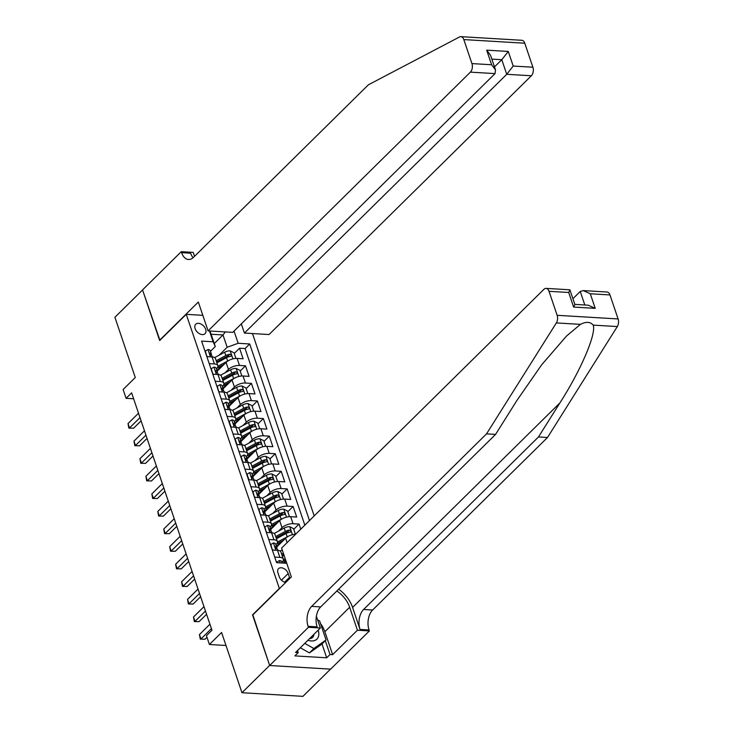 <?xml version="1.0" encoding="UTF-8"?>
<svg xmlns="http://www.w3.org/2000/svg" width="733" height="733" viewBox="0 0 733 733"><rect width="100%" height="100%" fill="white"/><g stroke="black" fill="none" stroke-linecap="round" stroke-linejoin="round"><path stroke-width="1.1" d="M195.125 328.65A6.634 4.38 45.4 0 0 199.715 333.845A6.634 4.38 45.4 0 0 205.057 333.689A6.634 4.38 45.4 0 0 205.671 329.282A6.634 4.38 45.4 0 0 201.08 324.087A6.634 4.38 45.4 0 0 195.738 324.243A6.634 4.38 45.4 0 0 195.125 328.65M314.2 515.913L252.482 333.552M330.528 669.137L302.94 696.35L241.972 692.712L221.586 632.487L209.418 644.499L225.984 645.489M202.821 315.327L186.246 314.338L159.675 340.543L142.569 289.984L114.898 317.279L135.284 377.513L123.107 389.516L126.085 398.312L133.617 398.761M252.867 614.886L269.643 665.417L241.972 692.712M285.833 560.58L283.305 563.063M300.777 529.153L299.064 524.068L293.759 529.299M281.609 541.284L276.478 546.351M270.752 529.428L279.649 520.65A8.292 3.683 161.3 0 1 290.662 516.673L296.682 517.04L293.108 506.485L287.812 511.716M275.654 523.701L270.523 528.768M264.796 511.845L273.693 503.067A8.292 3.683 161.3 0 1 284.716 499.091L290.726 499.448L287.153 488.902L281.857 494.124M269.707 506.118L264.567 511.185M258.841 494.262L267.747 485.484A8.292 3.683 161.3 0 1 278.76 481.508L284.78 481.865L281.206 471.319L275.901 476.542M263.752 488.526L258.621 493.593M252.894 476.679L261.791 467.901A8.292 3.683 161.3 0 1 272.813 463.925L278.824 464.282L275.251 453.727L269.955 458.959M257.805 470.943L252.665 476.01M246.939 459.096L255.835 450.309A8.292 3.683 161.3 0 1 266.858 446.342L272.868 446.699L269.304 436.144L263.999 441.376M251.85 453.361L246.719 458.427M240.992 441.504L249.889 432.727A8.292 3.683 161.3 0 1 260.902 428.75L266.922 429.107L263.349 418.561L258.053 423.793M245.894 435.778L240.763 440.845M235.036 423.921L243.933 415.144A8.292 3.683 161.3 0 1 254.956 411.167L260.966 411.525L257.393 400.978L252.097 406.201M239.948 418.195L234.807 423.253M229.081 406.339L237.987 397.561A8.292 3.683 161.3 0 1 249 393.584L255.011 393.942L251.446 383.396L246.141 388.618M233.992 400.603L228.861 405.67M223.134 388.756L232.031 379.978A8.292 3.683 161.3 0 1 243.054 376.002L249.064 376.359L245.491 365.804L240.195 371.035M228.036 383.02L222.905 388.087M209.226 363.641L214.43 363.953A8.292 3.683 -18.7 0 1 217.857 365.666A8.292 3.683 -18.7 0 1 216.602 368.717L216.409 368.901M215.181 381.233L220.386 381.545A8.292 3.683 -18.7 0 1 223.812 383.249A8.292 3.683 -18.7 0 1 222.548 386.3L222.365 386.483M221.137 398.816L226.341 399.128A8.292 3.683 -18.7 0 1 229.759 400.832A8.292 3.683 -18.7 0 1 228.504 403.883L228.311 404.066M227.083 416.399L232.288 416.711A8.292 3.683 -18.7 0 1 235.714 418.424A8.292 3.683 -18.7 0 1 234.45 421.466L234.267 421.649M233.039 433.982L238.243 434.293A8.292 3.683 -18.7 0 1 241.67 436.007A8.292 3.683 -18.7 0 1 240.406 439.058L240.222 439.241M238.985 451.574L244.19 451.876A8.292 3.683 -18.7 0 1 247.617 453.59A8.292 3.683 -18.7 0 1 246.361 456.641L246.169 456.824M244.941 469.157L250.145 469.468A8.292 3.683 -18.7 0 1 253.572 471.172A8.292 3.683 -18.7 0 1 252.308 474.224L252.125 474.407M250.897 486.739L256.101 487.051A8.292 3.683 -18.7 0 1 259.519 488.755A8.292 3.683 -18.7 0 1 258.263 491.806L258.08 491.99M256.843 504.322L262.048 504.634A8.292 3.683 -18.7 0 1 265.474 506.347A8.292 3.683 -18.7 0 1 264.21 509.398L264.027 509.582M262.799 521.905L268.003 522.217A8.292 3.683 -18.7 0 1 271.43 523.93A8.292 3.683 -18.7 0 1 270.165 526.981L269.982 527.164M268.745 539.497L273.959 539.8A8.292 3.683 -18.7 0 1 277.376 541.513A8.292 3.683 -18.7 0 1 276.121 544.564L275.929 544.747M209.418 644.499L206.44 635.703L211.974 630.252L131.619 392.851L126.085 398.312M289.755 578.493A6.423 4.251 45.4 0 0 289.489 577.393L288.179 573.518A6.423 4.251 45.4 0 0 283.735 568.487A6.423 4.251 45.4 0 0 278.558 568.643A6.423 4.251 45.4 0 0 277.963 572.913L279.273 576.779A6.423 4.251 45.4 0 0 285.714 582.478M186.246 314.338L279.429 588.681M214.274 343.539L222.988 334.944L211.131 334.239L215.291 346.544L213.129 341.789L201.593 341.102L276.598 562.669L286.74 563.274M213.129 341.789L209.473 330.986M234.038 331.069L238.17 343.282L249.706 343.969L309.482 520.567M225.013 372.822L228.458 369.423A8.292 3.683 -18.7 0 1 239.48 365.446L245.491 365.804M217.179 371.173L226.076 362.386L228.458 369.423M230.968 390.405L234.413 387.006A8.292 3.683 -18.7 0 1 245.427 383.029L251.446 383.396M236.915 407.988L240.36 404.589A8.292 3.683 -18.7 0 1 251.382 400.621L257.393 400.978M242.87 425.58L246.315 422.181A8.292 3.683 -18.7 0 1 257.338 418.204L263.349 418.561M248.826 443.163L252.271 439.763A8.292 3.683 -18.7 0 1 263.284 435.787L269.304 436.144M254.772 460.745L258.218 457.346A8.292 3.683 -18.7 0 1 269.24 453.37L275.251 453.727M260.728 478.328L264.173 474.929A8.292 3.683 -18.7 0 1 275.187 470.952L281.206 471.319M266.675 495.92L270.129 492.512A8.292 3.683 -18.7 0 1 281.142 488.545L287.153 488.902M272.63 513.503L276.075 510.104A8.292 3.683 -18.7 0 1 287.098 506.127L293.108 506.485M278.586 531.086L282.031 527.687A8.292 3.683 -18.7 0 1 293.044 523.71L299.064 524.068M276.698 547.02L285.604 538.233L287.098 542.649M274.701 557.08L279.905 557.392A8.292 3.683 -18.7 0 1 283.332 559.096A8.292 3.683 -18.7 0 1 282.068 562.147L281.884 562.33M284.157 563.118L286.053 561.24M304.836 525.149L245.06 348.551L239.535 348.221L234.239 353.453M226.076 362.386A8.292 3.683 161.3 0 1 237.098 358.419L243.109 358.776L239.535 348.221M272.319 550.043L277.523 550.355A8.292 3.683 -18.7 0 1 280.95 552.068L283.332 559.096M277.376 541.513L274.994 534.476A8.292 3.683 161.3 0 0 271.577 532.772L266.372 532.46M271.43 523.93L269.048 516.893A8.292 3.683 161.3 0 0 265.621 515.189L260.417 514.878M265.474 506.347L263.092 499.31A8.292 3.683 161.3 0 0 259.665 497.597L254.461 497.286M259.519 488.755L257.146 481.728A8.292 3.683 161.3 0 0 253.719 480.014L249.403 479.758M253.572 471.172L251.19 464.145A8.292 3.683 161.3 0 0 247.763 462.431L243.457 462.175M247.617 453.59L245.234 446.553A8.292 3.683 161.3 0 0 241.817 444.849L237.501 444.592M241.67 436.007L239.288 428.97A8.292 3.683 161.3 0 0 235.861 427.257L231.546 427M235.714 418.424L233.332 411.387A8.292 3.683 161.3 0 0 229.905 409.674L224.701 409.362M229.759 400.832L227.377 393.804A8.292 3.683 161.3 0 0 223.959 392.091L218.755 391.779M223.812 383.249L221.43 376.212A8.292 3.683 161.3 0 0 218.003 374.508L212.799 374.196M217.857 365.666L215.475 358.629A8.292 3.683 161.3 0 0 212.057 356.925L206.843 356.614M215.291 346.544L210.463 351.318M252.537 614.868L279.099 588.663M219.066 355.239L227.157 347.25L222.988 334.944L225.352 331.93M222.09 365.437L216.95 370.504M295.61 534.247A8.292 3.683 161.3 0 0 285.604 538.233M245.06 348.551L249.706 343.969M238.17 343.282L227.157 347.25M209.885 331.014L211.131 334.239M276.973 562.687L276.772 562.101L279.475 560.543A5.488 2.437 -18.7 0 1 281.664 561.67L282.113 562.999M211.425 628.621L200.943 638.965L199.449 634.567L209.931 624.232M206.981 637.316L205.057 639.213L200.292 639.139L199.449 634.567M205.057 639.213L200.292 639.139M307.942 640.248A13.469 8.906 45.4 0 0 318.653 635.795A13.469 8.906 45.4 0 0 318.159 630.178M309.573 638.645A9.217 6.093 45.4 0 0 312.606 637.389A9.217 6.093 45.4 0 0 313.806 635.108A9.217 6.093 45.4 0 0 313.907 634.366M317.581 619.806L319.634 620.952L326.057 639.936L321.631 644.307L309.436 652.883L300.319 647.78M326.057 639.936L313.871 648.513L304.745 643.409M309.436 652.883L313.871 648.513M609.975 294.941L590.285 293.768L583.239 290.589L607.025 292.009A6.212 3.757 93.4 0 1 609.975 294.941L618.102 318.947A6.212 3.757 93.4 0 1 617.314 326.551L547.505 437.491L538.48 436.96L363.605 609.471A14.504 8.769 -86.6 0 0 360.031 629.418L352.591 607.437A26.993 17.849 45.4 0 0 338.646 589.195M538.48 436.96L559.884 402.939C580.783 370.449 596.515 333.707 593.208 325.122C590.322 321.732 586.079 321.475 580.454 324.362L566.563 335.989L541.65 364.823L516.967 400.383L495.563 434.403L320.688 606.915A14.504 8.769 -86.6 0 0 317.105 626.862L308.089 626.33L308.41 627.292L269.671 665.509L252.619 615.124L291.358 576.917L281.6 548.073L543.913 289.306A6.212 3.757 -86.6 0 1 546.067 288.381A6.212 3.757 -86.6 0 1 549.017 291.303L557.144 315.309L618.102 318.947M547.505 437.491L372.63 610.012A14.504 8.769 -86.6 0 0 369.047 629.959L369.377 630.93L330.638 669.137L269.671 665.509M495.563 434.403L486.538 433.863L311.662 606.374A14.504 8.769 -86.6 0 0 308.089 626.33M580.454 324.362L556.347 322.923L486.538 433.863M320.504 623.526A23.309 15.411 -134.6 0 1 324.866 631.727L332.635 654.67L330.006 654.514L325.315 640.669M297.506 650.556L298.203 652.617L294.886 655.898L326.68 657.794L330.006 654.514M298.203 652.617L295.564 652.462L320.358 628.007L308.41 627.292M369.377 630.93L357.429 630.215L349.659 607.263A23.309 15.411 45.4 0 0 336.85 590.972M332.635 654.67L357.429 630.215M572.94 298.679L580.243 291.468L583.239 290.589M316.372 616.233L320.358 628.007M556.347 322.923A6.212 3.757 -86.6 0 0 557.144 315.309M326.68 657.794L321.998 643.95M590.285 293.768L595.233 308.364L588.178 305.185L574.874 304.397M595.233 308.364L573.646 307.072L574.892 304.461L569.853 289.792L546.067 288.381M573.646 307.072L568.707 292.476L569.953 289.865M460.865 36.65L521.823 40.288A6.212 3.757 93.4 0 1 524.773 43.21L463.815 39.582A6.212 3.757 -86.6 0 0 460.865 36.65A6.212 3.757 -86.6 0 0 459.554 36.952L368.387 84.808L193.521 257.32A14.504 8.769 93.4 0 1 188.491 259.491A14.504 8.769 93.4 0 1 181.601 252.647L181.271 251.685L142.541 289.901L159.922 340.295M241.313 323.894L244.419 333.066L269.057 334.532L531.361 75.765L506.732 74.299L501.793 59.703L491.852 59.107M244.419 333.066L506.732 74.299L513.21 66.043L532.9 67.216L524.773 43.21M159.592 340.277L198.331 302.06L208.09 330.904L470.403 72.136A6.212 3.757 -86.6 0 0 471.933 63.588L463.815 39.582M181.271 251.685L193.219 252.399L194.547 256.303M208.09 330.904L232.718 332.37L495.032 73.602L470.403 72.136M532.9 67.216A6.212 3.757 93.4 0 1 531.361 75.765M193.118 257.686A14.504 8.769 93.4 0 1 190.626 253.187L181.601 252.647M494.491 66.914L501.793 59.703L508.271 51.447L513.21 66.043M471.933 63.588L491.623 64.761L495.508 69.928L495.032 73.602M491.623 64.761L486.685 50.165L490.569 55.332L495.508 69.928M272.346 550.043L270.825 544.518L273.519 542.951A5.488 2.437 -18.7 0 1 275.709 544.078L276.836 547.423A5.488 2.437 161.3 0 0 275.755 546.506L275.333 546.58M272.612 549.796L273.217 550.098M205.469 611.038L194.987 621.382L193.503 616.984L203.985 606.64M276.707 548.715L276.854 548.119A5.488 2.437 161.3 0 0 276.836 547.423M275.187 547.065L275.755 546.506C274.902 546.955 275.141 547.652 276.469 548.614A5.488 2.437 -18.7 0 1 277.55 549.53L277.834 550.382M206.569 614.272L199.11 621.63L194.337 621.557L193.503 616.984M199.11 621.63L194.337 621.557M266.4 532.46L264.87 526.935L267.572 525.369A5.488 2.437 -18.7 0 1 269.753 526.496L270.889 529.84A5.488 2.437 161.3 0 0 269.799 528.924L269.377 528.997M266.656 532.204L267.261 532.515M199.523 593.455L189.032 603.8L187.547 599.402L198.029 589.057M270.761 531.123L270.908 530.536A5.488 2.437 161.3 0 0 270.889 529.84M269.231 529.483L269.799 528.924C268.947 529.363 269.185 530.069 270.514 531.031A5.488 2.437 -18.7 0 1 271.604 531.947L271.888 532.79M200.613 596.689L193.155 604.047L188.381 603.974L187.547 599.402M193.155 604.047L188.381 603.974M260.444 514.878L258.914 509.343L261.617 507.786A5.488 2.437 -18.7 0 1 263.807 508.913L264.934 512.257A5.488 2.437 161.3 0 0 263.843 511.332L263.431 511.414M260.701 514.621L261.315 514.923M193.567 575.872L183.085 586.217L181.592 581.819L192.083 571.474M264.805 513.54L264.952 512.944A5.488 2.437 161.3 0 0 264.934 512.257M263.284 511.891L263.843 511.332C263 511.781 263.239 512.486 264.558 513.448A5.488 2.437 -18.7 0 1 265.648 514.364L265.932 515.207M194.657 579.097L187.199 586.455L182.435 586.391L181.592 581.819M187.199 586.455L182.435 586.391M254.498 497.295L252.967 491.761L255.661 490.203A5.488 2.437 -18.7 0 1 257.851 491.33L258.978 494.665A5.488 2.437 161.3 0 0 257.897 493.749L257.475 493.822M254.754 497.038L255.359 497.34M187.611 558.289L177.129 568.625L175.645 564.236L186.127 553.891M258.85 495.957L258.996 495.361A5.488 2.437 161.3 0 0 258.978 494.665M257.329 494.308L257.897 493.749C257.045 494.198 257.283 494.903 258.612 495.856A5.488 2.437 -18.7 0 1 259.693 496.782L259.986 497.625M188.711 561.515L181.253 568.872L176.479 568.799L175.645 564.236M181.253 568.872L176.479 568.799M282.223 549.915L280.107 551.051M285.201 558.711L283.424 559.664M285.604 559.92L282.984 561.331A13.157 5.846 161.3 0 0 282.626 561.533M283.35 553.259L281.664 554.166M282.077 555.385L283.763 554.469M282.379 556.283L284.065 555.367M294.62 534.32L295.326 533.917L293.539 528.64L289.645 526.688A5.488 2.437 161.3 0 0 284.212 528.053L274.16 533.468M288.216 536.354A5.488 2.437 161.3 0 0 287.189 536.84L277.468 542.081M283.598 540.212L277.037 543.749A13.157 5.846 161.3 0 0 276.671 543.95M276.423 538.691L286.062 533.505A5.488 2.437 -18.7 0 1 290.121 532.195C291.331 531.388 291.093 530.692 289.407 530.087A5.488 2.437 161.3 0 0 285.348 531.398L275.709 536.583M276.121 537.793L286.612 532.149A2.795 1.246 -18.7 0 1 287.812 531.663L289.407 530.087M290.121 532.195L290.735 531.938M288.665 516.738L289.37 516.334L287.583 511.057L283.698 509.105A5.488 2.437 161.3 0 0 278.265 510.47L268.205 515.885M282.269 518.772A5.488 2.437 161.3 0 0 281.234 519.257L271.512 524.498M277.642 522.629L271.082 526.166A13.157 5.846 161.3 0 0 270.724 526.367M270.468 521.108L280.107 515.922A5.488 2.437 -18.7 0 1 284.166 514.612C285.384 513.806 285.146 513.1 283.451 512.504A5.488 2.437 161.3 0 0 279.392 513.806L269.762 519.001M270.165 520.21L280.657 514.557A2.795 1.246 -18.7 0 1 281.866 514.071L283.451 512.504M284.166 514.612L284.78 514.346M282.718 499.155L283.424 498.742L281.637 493.474L277.743 491.513A5.488 2.437 161.3 0 0 272.31 492.878L262.249 498.303M276.314 501.189A5.488 2.437 161.3 0 0 275.287 501.674L265.566 506.915M271.686 505.046L265.126 508.583A13.157 5.846 161.3 0 0 264.769 508.775M264.521 503.525L274.151 498.33A5.488 2.437 -18.7 0 1 278.219 497.029C279.429 496.223 279.191 495.517 277.505 494.922A5.488 2.437 161.3 0 0 273.436 496.223L263.807 501.418M264.219 502.627L274.71 496.974A2.795 1.246 -18.7 0 1 275.91 496.488L277.505 494.922M278.219 497.029L278.824 496.763M248.799 479.455L247.012 474.178L249.715 472.62A5.488 2.437 -18.7 0 1 251.895 473.747L253.032 477.082A5.488 2.437 161.3 0 0 251.941 476.166L251.52 476.239M181.665 540.697L171.183 551.042L169.689 546.644L180.171 536.309M252.903 478.374L253.05 477.779A5.488 2.437 161.3 0 0 253.032 477.082M251.373 476.725L251.941 476.166C251.089 476.615 251.327 477.32 252.656 478.273A5.488 2.437 -18.7 0 1 253.746 479.199L254.03 480.042M182.755 543.932L175.297 551.289L170.532 551.216L169.689 546.644M175.297 551.289L170.532 551.216M276.762 481.572L277.468 481.16L275.681 475.882L271.787 473.93A5.488 2.437 161.3 0 0 266.354 475.296L256.303 480.72M270.358 483.606A5.488 2.437 161.3 0 0 269.332 484.092L259.61 489.332M265.74 487.463L259.18 490.991A13.157 5.846 161.3 0 0 258.813 491.192M258.566 485.942L268.205 480.747A5.488 2.437 -18.7 0 1 272.264 479.446C273.473 478.64 273.235 477.934 271.549 477.33A5.488 2.437 161.3 0 0 267.49 478.64L257.851 483.826M258.263 485.044L268.754 479.391A2.795 1.246 -18.7 0 1 269.955 478.906L271.549 477.33M272.264 479.446L272.878 479.18M242.843 461.872L241.065 456.595L243.759 455.028A5.488 2.437 -18.7 0 1 245.949 456.155L247.076 459.499A5.488 2.437 161.3 0 0 245.995 458.583L245.573 458.656M175.709 523.115L165.227 533.459L163.734 529.061L174.225 518.717M246.948 460.791L247.094 460.196A5.488 2.437 161.3 0 0 247.076 459.499M245.427 459.142L245.995 458.583C245.143 459.032 245.381 459.728 246.709 460.691A5.488 2.437 -18.7 0 1 247.791 461.607L248.075 462.459M176.8 526.349L169.341 533.706L164.577 533.633L163.734 529.061M169.341 533.706L164.577 533.633M270.807 463.989L271.512 463.577L269.726 458.299L265.841 456.347A5.488 2.437 161.3 0 0 260.407 457.713L250.347 463.128M264.411 466.014A5.488 2.437 161.3 0 0 263.385 466.509L253.655 471.74M259.784 469.88L253.224 473.408A13.157 5.846 161.3 0 0 252.867 473.61M252.619 468.35L262.249 463.164A5.488 2.437 -18.7 0 1 266.308 461.863C267.527 461.057 267.288 460.351 265.593 459.747A5.488 2.437 161.3 0 0 261.534 461.057L251.905 466.243M252.317 467.462L262.808 461.808A2.795 1.246 -18.7 0 1 264.008 461.323L265.593 459.747M266.308 461.863L266.922 461.598M236.896 444.28L235.11 439.012L237.813 437.445A5.488 2.437 -18.7 0 1 239.993 438.572L241.13 441.917A5.488 2.437 161.3 0 0 240.039 441L239.618 441.074M169.754 505.532L159.272 515.876L157.787 511.478L168.269 501.134M241.001 443.199L241.139 442.613A5.488 2.437 161.3 0 0 241.13 441.917M239.471 441.559L240.039 441C239.187 441.44 239.425 442.146 240.754 443.108A5.488 2.437 -18.7 0 1 241.844 444.024L242.128 444.867M170.853 508.766L163.395 516.124L158.621 516.05L157.787 511.478M163.395 516.124L158.621 516.05M264.86 446.397L265.566 445.994L263.779 440.716L259.885 438.765A5.488 2.437 161.3 0 0 254.452 440.13L244.401 445.545M258.456 448.431A5.488 2.437 161.3 0 0 257.43 448.917L247.708 454.158M253.838 452.288L247.278 455.825A13.157 5.846 161.3 0 0 246.911 456.027M246.664 450.768L256.303 445.582A5.488 2.437 -18.7 0 1 260.362 444.271C261.571 443.465 261.333 442.769 259.647 442.164A5.488 2.437 161.3 0 0 255.588 443.465L245.949 448.66M246.361 449.87L256.852 444.216A2.795 1.246 -18.7 0 1 258.053 443.74L259.647 442.164M260.362 444.271L260.975 444.015M230.941 426.698L229.154 421.42L231.857 419.862A5.488 2.437 -18.7 0 1 234.047 420.989L235.174 424.334A5.488 2.437 161.3 0 0 234.084 423.408L233.662 423.491M163.807 487.949L153.325 498.293L151.832 493.895L162.314 483.551M235.046 425.616L235.192 425.021A5.488 2.437 161.3 0 0 235.174 424.334M233.515 423.967L234.084 423.408C233.241 423.857 233.479 424.563 234.798 425.525A5.488 2.437 -18.7 0 1 235.889 426.441L236.173 427.284M164.898 491.174L157.439 498.532L152.675 498.467L151.832 493.895M157.439 498.532L152.675 498.467M258.905 428.814L259.61 428.411L257.824 423.133L253.939 421.182A5.488 2.437 161.3 0 0 248.505 422.547L238.445 427.962M252.5 430.848A5.488 2.437 161.3 0 0 251.474 431.334L241.753 436.575M247.882 434.706L241.322 438.242A13.157 5.846 161.3 0 0 240.965 438.444M240.708 433.185L250.347 427.999A5.488 2.437 -18.7 0 1 254.406 426.688C255.625 425.882 255.386 425.177 253.691 424.581A5.488 2.437 161.3 0 0 249.632 425.882L239.993 431.077M240.406 432.287L250.897 426.633A2.795 1.246 -18.7 0 1 252.097 426.148L253.691 424.581M254.406 426.688L255.02 426.423M224.738 409.371L223.208 403.837L225.901 402.28A5.488 2.437 -18.7 0 1 228.091 403.407L229.218 406.742A5.488 2.437 161.3 0 0 228.137 405.825L227.716 405.899M224.994 409.115L225.599 409.417M157.852 470.366L147.37 480.701L145.885 476.313L156.367 465.968M229.09 408.034L229.237 407.438A5.488 2.437 161.3 0 0 229.218 406.742M227.569 406.384L228.137 405.825C227.285 406.274 227.523 406.98 228.852 407.933A5.488 2.437 -18.7 0 1 229.933 408.858L230.226 409.701M158.951 473.591L151.493 480.949L146.719 480.875L145.885 476.313M151.493 480.949L146.719 480.875M252.958 411.231L253.664 410.819L251.877 405.551L247.983 403.59A5.488 2.437 161.3 0 0 242.55 404.955L232.489 410.379M246.554 413.265A5.488 2.437 161.3 0 0 245.528 413.751L235.806 418.992M241.927 417.123L235.366 420.66A13.157 5.846 161.3 0 0 235.009 420.852M234.762 415.602L244.391 410.407A5.488 2.437 -18.7 0 1 248.46 409.106C249.669 408.299 249.431 407.594 247.745 406.998A5.488 2.437 161.3 0 0 243.677 408.299L234.047 413.494M234.459 414.704L244.95 409.051A2.795 1.246 -18.7 0 1 246.151 408.565L247.745 406.998M248.46 409.106L249.064 408.84M218.782 391.779L217.252 386.254L219.955 384.697A5.488 2.437 -18.7 0 1 222.136 385.824L223.272 389.159A5.488 2.437 161.3 0 0 222.181 388.243L221.76 388.316M219.039 391.532L219.643 391.834M151.905 452.774L141.414 463.119L139.93 458.721L150.412 448.385M223.144 390.451L223.29 389.855A5.488 2.437 161.3 0 0 223.272 389.159M221.613 388.802L222.181 388.243C221.329 388.692 221.568 389.397 222.896 390.35A5.488 2.437 -18.7 0 1 223.986 391.275L224.271 392.118M152.995 456.008L145.537 463.366L140.773 463.293L139.93 458.721M145.537 463.366L140.773 463.293M247.003 393.648L247.708 393.236L245.921 387.959L242.027 386.007A5.488 2.437 161.3 0 0 236.594 387.372L226.543 392.787M240.598 395.683A5.488 2.437 161.3 0 0 239.572 396.168L229.85 401.4M235.98 399.54L229.42 403.068A13.157 5.846 161.3 0 0 229.053 403.269M228.806 398.019L238.445 392.824A5.488 2.437 -18.7 0 1 242.504 391.523C243.713 390.716 243.475 390.011 241.789 389.406A5.488 2.437 161.3 0 0 237.73 390.716L228.091 395.902M228.504 397.121L238.995 391.468A2.795 1.246 -18.7 0 1 240.195 390.982L241.789 389.406M242.504 391.523L243.118 391.257M212.827 374.196L211.296 368.672L213.999 367.105A5.488 2.437 -18.7 0 1 216.189 368.232L217.316 371.576A5.488 2.437 161.3 0 0 216.226 370.66L215.814 370.733M213.083 373.94L213.697 374.251M145.949 435.191L135.468 445.536L133.974 441.138L144.465 430.793M217.188 372.868L217.334 372.272A5.488 2.437 161.3 0 0 217.316 371.576M215.667 371.219L216.226 370.66C215.383 371.109 215.621 371.805 216.941 372.767A5.488 2.437 -18.7 0 1 218.031 373.683L218.315 374.526M147.04 438.426L139.582 445.783L134.817 445.71L133.974 441.138M139.582 445.783L134.817 445.71M241.047 376.066L241.753 375.653L239.966 370.376L236.081 368.424A5.488 2.437 161.3 0 0 230.648 369.789L220.587 375.204M234.652 378.091A5.488 2.437 161.3 0 0 233.616 378.585L223.895 383.817M230.025 381.957L223.464 385.485A13.157 5.846 161.3 0 0 223.107 385.686M222.859 380.427L232.489 375.241A5.488 2.437 -18.7 0 1 236.548 373.94C237.767 373.134 237.529 372.428 235.834 371.823A5.488 2.437 161.3 0 0 231.775 373.134L222.145 378.32M222.548 379.538L233.039 373.885A2.795 1.246 -18.7 0 1 234.248 373.399L235.834 371.823M236.548 373.94L237.162 373.674M206.88 356.614L205.35 351.089L208.044 349.522A5.488 2.437 -18.7 0 1 210.234 350.649L211.37 353.993A5.488 2.437 161.3 0 0 210.279 353.068L209.858 353.15M207.137 356.357L207.741 356.669M139.994 417.608L129.512 427.953L128.028 423.555L138.51 413.21M211.241 355.276L211.379 354.68A5.488 2.437 161.3 0 0 211.37 353.993M209.711 353.627L210.279 353.068C209.427 353.517 209.665 354.222 210.994 355.184A5.488 2.437 -18.7 0 1 212.075 356.101L212.368 356.944M141.093 420.843L133.635 428.191L128.861 428.127L128.028 423.555M133.635 428.191L128.861 428.127M235.101 358.474L235.806 358.071L234.019 352.793L230.125 350.841A5.488 2.437 161.3 0 0 224.692 352.207L214.632 357.622M228.696 360.508A5.488 2.437 161.3 0 0 227.67 360.993L217.948 366.234M224.069 364.365L217.518 367.902A13.157 5.846 161.3 0 0 217.151 368.103M216.904 362.844L226.534 357.658A5.488 2.437 -18.7 0 1 230.602 356.348C231.811 355.542 231.573 354.845 229.887 354.241A5.488 2.437 161.3 0 0 225.819 355.542L216.189 360.737M216.602 361.946L227.093 356.293A2.795 1.246 -18.7 0 1 228.293 355.807L229.887 354.241M230.602 356.348L231.207 356.082M232.031 379.978L234.413 387.006M237.987 397.561L240.36 404.589M243.933 415.144L246.315 422.181M249.889 432.727L252.271 439.763M255.835 450.309L258.218 457.346M261.791 467.901L264.173 474.929M267.747 485.484L270.129 492.512M273.693 503.067L276.075 510.104M279.649 520.65L282.031 527.687M237.098 358.419L239.48 365.446M243.054 376.002L245.427 383.029M249 393.584L251.382 400.621M254.956 411.167L257.338 418.204M260.902 428.75L263.284 435.787M266.858 446.342L269.24 453.37M272.813 463.925L275.187 470.952M278.76 481.508L281.142 488.545M284.716 499.091L287.098 506.127M290.662 516.673L293.044 523.71M277.523 550.355L279.905 557.392M271.577 532.772L273.959 539.8M265.621 515.189L268.003 522.217M259.665 497.597L262.048 504.634M253.719 480.014L256.101 487.051M247.763 462.431L250.145 469.468M241.817 444.849L244.19 451.876M235.861 427.257L238.243 434.293M229.905 409.674L232.288 416.711M223.959 392.091L226.341 399.128M218.003 374.508L220.386 381.545M212.057 356.925L214.43 363.953M284.615 582.194L289.489 577.393M281.445 580.16L288.179 573.518M279.41 560.58L280.189 562.88M559.884 402.939L352.591 607.437M320.688 606.915L311.662 606.374M363.605 609.471L372.63 610.012M568.707 292.476L549.017 291.303M617.314 326.551L593.208 325.122M360.031 629.418L369.047 629.959M324.866 631.727L349.659 607.263M584.815 304.983L580.243 291.468M486.685 50.165L508.271 51.447M273.455 542.997L275.91 550.254M267.499 525.405L269.964 532.671M261.553 507.822L264.008 515.088M255.597 490.24L258.053 497.505M292.449 534.714L289.746 526.734M285.348 531.398L284.212 528.053M287.189 536.84L286.062 533.505M286.493 517.131L283.79 509.151M279.392 513.806L278.265 510.47M281.234 519.257L280.107 515.922M280.547 499.549L277.844 491.568M273.436 496.223L272.31 492.878M275.287 501.674L274.151 498.33M249.641 472.657L252.106 479.923M274.591 481.966L271.888 473.976M267.49 478.64L266.354 475.296M269.332 484.092L268.205 480.747M243.695 455.074L246.151 462.331M268.635 464.383L265.932 456.393M261.534 461.057L260.407 457.713M263.385 466.509L262.249 463.164M237.739 437.482L240.204 444.748M262.689 446.791L259.986 438.81M255.588 443.465L254.452 440.13M257.43 448.917L256.303 445.582M231.793 419.899L234.248 427.165M256.733 429.208L254.03 421.228M249.632 425.882L248.505 422.547M251.474 431.334L250.347 427.999M225.837 402.316L228.293 409.582M250.787 411.625L248.084 403.645M243.677 408.299L242.55 404.955M245.528 413.751L244.391 410.407M219.882 384.733L222.346 391.999M244.831 394.042L242.128 386.053M237.73 390.716L236.594 387.372M239.572 396.168L238.445 392.824M213.935 367.151L216.391 374.407M238.876 376.46L236.173 368.47M231.775 373.134L230.648 369.789M233.616 378.585L232.489 375.241M207.98 349.559L210.444 356.824M232.929 358.868L230.226 350.887M225.819 355.542L224.692 352.207M227.67 360.993L226.534 357.658"/></g></svg>
